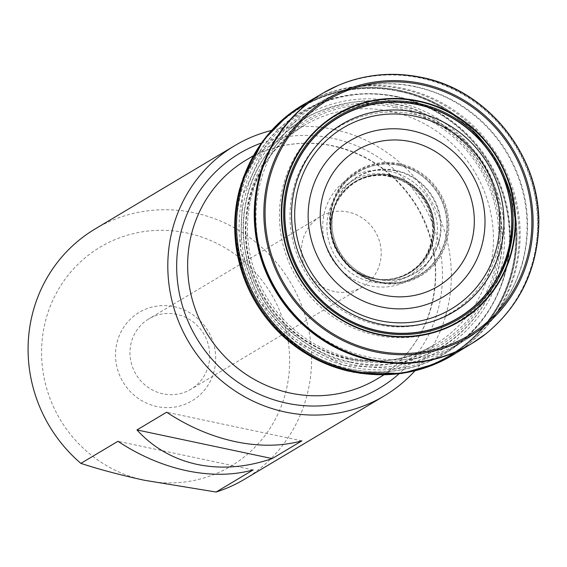 <?xml version="1.0" encoding="UTF-8"?>
<svg xmlns="http://www.w3.org/2000/svg" width="567" height="567" viewBox="0 0 567 567"><rect width="100%" height="100%" fill="white"/><g stroke="black" fill="none" stroke-linecap="round" stroke-linejoin="round"><path stroke-width="0.43" stroke-dasharray="2.83 2.13" d="M378.671 281.615C395.071 287.512 437.93 278.517 446.144 235.681C452.785 192.511 415.951 166.634 398.743 165.408C382.349 159.511 339.491 168.498 331.277 211.342C324.636 254.512 361.47 280.389 378.671 281.615M391.613 175.543A53.178 51.193 59.2 0 0 334.133 243.512A53.178 51.193 59.2 0 0 422.38 262.209A53.178 51.193 59.2 0 0 391.613 175.543M391.542 175.6A53.163 51.179 59.2 0 0 348.684 186.295A53.163 51.179 59.2 0 0 348.358 186.571A53.163 51.179 59.2 0 0 338.69 253.35A53.163 51.179 59.2 0 0 402.053 276.561A53.163 51.179 59.2 0 0 402.45 276.413A53.163 51.179 59.2 0 0 434.038 223.1A53.163 51.179 59.2 0 0 391.542 175.6M391.088 176.075A52.922 50.952 59.2 0 0 332.46 212.299A52.922 50.952 59.2 0 0 330.844 222.512A52.922 50.952 59.2 0 0 362.1 274.91A52.922 50.952 59.2 0 0 371.853 278.333A52.922 50.952 59.2 0 0 432.798 238.884A52.922 50.952 59.2 0 0 391.088 176.075M350.434 362.157C372.321 368.578 399.338 365.382 431.473 352.561C462.303 338.556 493.304 304.018 500.363 260.083C508.443 216.353 491.142 171.588 467.158 145.967C441.565 120.913 417.525 106.894 395.043 103.917C373.157 97.496 346.146 100.692 314.005 113.513C283.174 127.525 252.18 162.056 245.114 205.998C237.034 249.721 254.335 294.486 278.319 320.107C303.919 345.161 327.953 359.18 350.434 362.157M399.586 91.4A144.486 139.099 59.2 0 0 243.406 276.079A144.486 139.099 59.2 0 0 483.183 326.89A144.486 139.099 59.2 0 0 399.586 91.4M399.607 91.365A144.514 139.128 -120.8 0 1 483.226 326.897A144.514 139.128 -120.8 0 1 243.399 276.079A144.514 139.128 -120.8 0 1 399.607 91.365M251.089 293.968A144.564 139.17 -120.8 0 1 261.756 143.359A144.564 139.17 -120.8 0 1 399.643 91.301A144.564 139.17 -120.8 0 1 494.573 311.474A144.564 139.17 -120.8 0 1 261.337 311.148M349.407 371.342A144.968 139.56 59.2 0 0 353.858 372.278A144.968 139.56 59.2 0 0 514.815 259.473A144.968 139.56 59.2 0 0 399.983 90.748A144.968 139.56 59.2 0 0 241.244 183.517A144.968 139.56 59.2 0 0 239.947 187.883M343.567 369.861A145.067 139.659 59.2 0 0 375.893 374.773A145.067 139.659 59.2 0 0 516.424 248.353A145.067 139.659 59.2 0 0 400.139 90.564A145.067 139.659 59.2 0 0 249.508 162.942A145.067 139.659 59.2 0 0 238.48 193.723M237.97 196.019A145.088 139.673 -120.8 0 1 243.484 176.947A145.088 139.673 -120.8 0 1 400.167 90.536A145.088 139.673 -120.8 0 1 515.601 256.015A145.088 139.673 -120.8 0 1 360.704 373.426A145.088 139.673 -120.8 0 1 341.299 369.223M271.465 130.467A145.754 140.318 -120.8 0 1 430.069 198.833A145.754 140.318 -120.8 0 1 414.895 370.875M244.526 479.257A145.754 140.318 59.2 0 0 290.354 282.189A145.754 140.318 59.2 0 0 95.171 228.912M144.259 480.235A127.54 122.777 -120.8 0 1 70.464 272.373A127.54 122.777 -120.8 0 1 282.111 317.222A127.54 122.777 -120.8 0 1 144.259 480.235M156.988 406.546A51.512 49.591 -120.8 0 1 127.185 322.588A51.512 49.591 -120.8 0 1 212.668 340.703A51.512 49.591 -120.8 0 1 156.988 406.546M162.984 393.824A40.994 39.463 -120.8 0 1 130.701 360.449A40.994 39.463 -120.8 0 1 148.845 318.881A40.994 39.463 -120.8 0 1 203.737 333.864A40.994 39.463 -120.8 0 1 190.852 389.288A40.994 39.463 -120.8 0 1 162.984 393.824M334.459 291.516A40.994 39.463 -120.8 0 1 302.176 258.148A40.994 39.463 -120.8 0 1 320.32 216.573A40.994 39.463 -120.8 0 1 375.212 231.563A40.994 39.463 -120.8 0 1 362.327 286.987A40.994 39.463 -120.8 0 1 334.459 291.516M253.151 469.93L117.936 441.282M301.864 440.864L166.648 412.216M471.602 343.666L471.751 343.581A145.662 140.226 59.2 0 0 535.39 195.877A145.662 140.226 59.2 0 0 420.764 77.743A145.662 140.226 59.2 0 0 322.495 93.406L322.347 93.491M469.306 345.019A145.655 140.219 59.2 0 0 471.326 343.822A145.655 140.219 59.2 0 0 534.922 196.125A145.655 140.219 59.2 0 0 420.303 78.026A145.655 140.219 59.2 0 0 322.077 93.661L322.077 93.661A145.655 140.219 59.2 0 0 320.064 94.866M469.079 345.154L470.355 344.41M479.306 338.697A145.655 140.219 59.2 0 0 535.007 191.32A145.655 140.219 59.2 0 0 421.26 77.452A145.655 140.219 59.2 0 0 330.377 89.076M486.125 333.644A145.655 140.219 59.2 0 0 534.05 187.046A145.655 140.219 59.2 0 0 421.316 77.424M399.459 163.721A61.392 59.103 59.2 0 0 333.098 242.194A61.392 59.103 59.2 0 0 434.981 263.775A61.392 59.103 59.2 0 0 399.459 163.721M399.14 164.465A60.754 58.486 59.2 0 0 333.467 242.123A60.754 58.486 59.2 0 0 434.294 263.485A60.754 58.486 59.2 0 0 399.14 164.465M398.785 165.316A60.024 57.784 59.2 0 0 331.227 211.307A60.024 57.784 59.2 0 0 378.685 281.671A60.024 57.784 59.2 0 0 446.243 235.681A60.024 57.784 59.2 0 0 398.785 165.316M377.098 279.269A56.168 54.071 59.2 0 0 440.318 236.226A56.168 54.071 59.2 0 0 395.908 170.383A56.168 54.071 59.2 0 0 332.9 233.717A56.168 54.071 59.2 0 0 353.22 267.773A56.168 54.071 59.2 0 0 377.098 279.269M395.603 170.816A55.878 53.794 59.2 0 0 332.234 229.252A55.878 53.794 59.2 0 0 332.234 229.259A55.878 53.794 59.2 0 0 356.827 270.48L356.827 270.48A55.878 53.794 59.2 0 0 436.866 246.836A55.878 53.794 59.2 0 0 395.603 170.816M391.641 175.522A53.185 51.2 59.2 0 0 342.014 193.227A53.185 51.2 59.2 0 0 338.761 253.307A53.185 51.2 59.2 0 0 393.179 278.992A53.185 51.2 59.2 0 0 434.457 228.04A53.185 51.2 59.2 0 0 391.641 175.522M391.584 175.564A53.17 51.186 -120.8 0 1 434.088 223.079A53.17 51.186 -120.8 0 1 402.492 276.391A53.17 51.186 -120.8 0 1 338.726 253.329A53.17 51.186 -120.8 0 1 348.719 186.26A53.17 51.186 -120.8 0 1 391.584 175.564M390.812 176.472A52.66 50.697 59.2 0 0 333.892 243.782A52.66 50.697 59.2 0 0 421.281 262.294A52.66 50.697 59.2 0 0 390.812 176.472M390.762 176.55A52.603 50.64 59.2 0 0 333.899 243.789A52.603 50.64 59.2 0 0 421.196 262.287A52.603 50.64 59.2 0 0 390.762 176.55M389.862 174.806A55.226 53.163 59.2 0 0 330.171 245.391A55.226 53.163 59.2 0 0 421.82 264.81A55.226 53.163 59.2 0 0 389.862 174.806M390.004 171.425A59.025 56.82 59.2 0 0 326.202 246.865A59.025 56.82 59.2 0 0 424.151 267.617A59.025 56.82 59.2 0 0 390.004 171.425M394.816 107.482A129.262 124.442 59.2 0 0 255.093 272.699A129.262 124.442 59.2 0 0 469.604 318.158A129.262 124.442 59.2 0 0 394.816 107.482M394.923 105.852A131.062 126.179 -120.8 0 1 470.759 319.462A131.062 126.179 -120.8 0 1 253.258 273.372A131.062 126.179 -120.8 0 1 394.923 105.852M395.029 104.115A132.99 128.029 -120.8 0 1 500.179 260.019A132.99 128.029 -120.8 0 1 350.498 361.93A132.99 128.029 -120.8 0 1 245.348 206.027A132.99 128.029 -120.8 0 1 395.029 104.115M349.506 368.869A140.29 135.059 59.2 0 0 507.408 261.366A140.29 135.059 59.2 0 0 396.482 96.9A140.29 135.059 59.2 0 0 238.579 204.403A140.29 135.059 59.2 0 0 349.506 368.869M396.68 96.588A140.517 135.272 59.2 0 0 244.802 276.186A140.517 135.272 59.2 0 0 477.981 325.6A140.517 135.272 59.2 0 0 396.68 96.588M399.558 91.443A144.45 139.064 59.2 0 0 243.42 276.079A144.45 139.064 59.2 0 0 483.141 326.875A144.45 139.064 59.2 0 0 399.558 91.443M306.137 103.024A145.839 140.403 -120.8 0 1 310.39 100.756A145.839 140.403 -120.8 0 1 401.741 88.941A145.839 140.403 -120.8 0 1 515.665 203.149A145.839 140.403 -120.8 0 1 459.532 350.739A145.839 140.403 -120.8 0 1 455.514 353.404M306.166 103.003L304.507 103.981A145.797 140.354 -120.8 0 1 402.776 88.36A145.797 140.354 -120.8 0 1 517.501 206.544A145.797 140.354 -120.8 0 1 453.898 354.382L455.549 353.383M261.259 143.082A136.647 131.551 -120.8 0 1 422.543 203.326A136.647 131.551 -120.8 0 1 398.948 373.873M511.951 218.387A119.573 115.115 59.2 0 0 415.774 103.407A119.573 115.115 59.2 0 0 281.189 195.034A119.573 115.115 59.2 0 0 375.73 335.21A119.573 115.115 59.2 0 0 498.613 278.043M413.697 114.258A108.51 104.463 -120.8 0 1 476.478 291.112A108.51 104.463 -120.8 0 1 296.406 252.953A108.51 104.463 -120.8 0 1 413.697 114.258M414.867 86.723A139.383 134.181 -120.8 0 1 524.638 200.179A139.383 134.181 -120.8 0 1 462.948 341.525A139.383 134.181 -120.8 0 1 276.299 290.573A139.383 134.181 -120.8 0 1 320.121 102.131A139.383 134.181 -120.8 0 1 414.867 86.723M397.977 96.801A139.383 134.181 59.2 0 0 303.232 112.202A139.383 134.181 59.2 0 0 259.41 300.652A139.383 134.181 59.2 0 0 446.059 351.597A139.383 134.181 59.2 0 0 507.748 210.258A139.383 134.181 59.2 0 0 397.977 96.801M348.06 358.649A127.54 122.777 -120.8 0 1 247.616 254.831A127.54 122.777 -120.8 0 1 304.068 125.498A127.54 122.777 -120.8 0 1 474.848 172.12A127.54 122.777 -120.8 0 1 434.754 344.552A127.54 122.777 -120.8 0 1 348.06 358.649M377.034 378.99A127.54 122.777 59.2 0 0 417.128 206.558A127.54 122.777 59.2 0 0 246.34 159.937C271.791 145.117 299.298 140.198 328.874 145.173C366.948 152.806 396.404 173.559 417.255 207.444C437.419 243.527 440.807 280.545 427.405 318.512C417.298 344.545 400.5 364.709 377.034 378.99M395.575 101.663A135.435 130.382 59.2 0 0 243.137 205.445A135.435 130.382 59.2 0 0 350.222 364.22A135.435 130.382 59.2 0 0 502.66 260.437A135.435 130.382 59.2 0 0 395.575 101.663M319.838 95.008L321.071 94.25M342.014 193.227C334.374 202.688 331.114 214.702 332.234 229.252L332.9 233.717C335.699 247.439 342.475 258.793 353.22 267.773L356.827 270.48C369.103 278.383 381.222 281.218 393.179 278.992M348.393 186.543L348.684 186.295C337.953 195.643 332.007 207.713 330.844 222.512M402.095 276.547L402.45 276.413C389.125 281.416 375.68 280.913 362.1 274.91M332.46 212.299C324.175 239.501 343.985 272.706 371.853 278.333M390.323 176.861C347.21 165.203 312.452 221.52 340.98 257.333C351.179 270.906 364.496 278.312 380.946 279.538C393.271 280.041 404.236 276.568 413.853 269.112C431.884 256.631 440.594 224 422.578 198.244C414.357 186.982 403.605 179.859 390.323 176.861M249.508 162.942L241.244 183.517M375.893 374.773L353.858 372.278M320.121 102.131L303.232 112.202L264.428 147.732L242.442 196.069L240.592 249.82L259.119 300.822L295.194 341.348L343.375 365.254L396.361 368.869L446.059 351.597L462.948 341.525C492.61 323.282 512.44 297.25 522.427 263.414C532.81 223.759 527.303 186.075 505.913 150.375C484.183 116.674 454.075 95.405 415.597 86.56C381.584 79.763 349.761 84.951 320.121 102.131M383.774 374.964L434.754 344.552C408.219 359.967 379.564 364.609 348.783 358.486C312.899 350.229 284.918 330.086 264.839 298.058C251.231 275.101 244.951 250.494 246 224.227C249.197 180.887 268.552 147.98 304.068 125.498L253.088 155.911M320.32 216.573L148.845 318.881M362.327 286.987L190.852 389.288"/><path stroke-width="0.85" d="M418.574 101.082A120.324 115.838 59.2 0 0 288.511 254.874A120.324 115.838 59.2 0 0 488.194 297.186A120.324 115.838 59.2 0 0 418.574 101.082M418.127 103.364A118 113.598 -120.8 0 1 486.401 295.683A118 113.598 -120.8 0 1 290.58 254.186A118 113.598 -120.8 0 1 418.127 103.364M261.337 311.148A144.564 139.17 -120.8 0 1 251.089 293.968M239.947 187.883A144.968 139.56 59.2 0 0 349.407 371.342M238.48 193.723A145.067 139.659 59.2 0 0 343.567 369.861M341.299 369.223A145.088 139.673 -120.8 0 1 237.97 196.019M414.895 370.875A145.754 140.318 -120.8 0 1 384.249 395.901L244.526 479.257A145.754 140.318 59.2 0 1 216.105 492.036L253.151 469.93C232.867 475.451 210.726 475.72 186.727 470.738C162.708 465.55 139.78 455.726 117.936 441.282L80.883 463.381A145.754 140.318 59.2 0 1 95.171 228.912L234.887 145.556A145.754 140.318 -120.8 0 1 271.465 130.467M136.959 429.928C153.218 447.71 173.325 459.213 197.281 464.444C221.343 469.384 246.305 467.435 272.174 458.583L301.864 440.864C281.579 446.385 259.438 446.654 235.44 441.679C211.427 436.484 188.499 426.66 166.648 412.216L136.959 429.928L272.174 458.583M384.249 395.901A145.754 140.318 -120.8 0 1 285.166 412.011A145.754 140.318 -120.8 0 1 170.376 293.359A145.754 140.318 -120.8 0 1 234.887 145.556M216.105 492.036L144.259 480.235C120.544 475.068 99.416 469.448 80.883 463.381M330.377 89.076A145.655 140.219 59.2 0 0 322.992 93.116L322.488 93.406A145.662 140.226 59.2 0 0 322.488 93.406A145.662 140.226 59.2 0 0 275.952 290.779A145.662 140.226 59.2 0 0 471.744 343.581A145.662 140.226 59.2 0 0 471.751 343.581L469.079 345.154M320.064 94.866A145.655 140.219 59.2 0 0 275.498 291.048A145.655 140.219 59.2 0 0 469.306 345.019M421.316 77.424A145.655 140.219 59.2 0 0 338.067 85.468L322.984 93.116A145.655 140.219 59.2 0 0 322.984 93.116A145.655 140.219 59.2 0 0 276.455 290.481A145.655 140.219 59.2 0 0 472.233 343.283A145.655 140.219 59.2 0 0 472.24 343.283A145.655 140.219 59.2 0 0 479.306 338.697M486.125 333.644C518.883 306.676 536.389 271.522 538.65 228.182C542.399 158.611 489.371 90.316 421.536 77.388C392.655 71.47 364.829 74.164 338.067 85.468L338.067 85.468A145.655 140.219 59.2 0 0 276.519 290.446A145.655 140.219 59.2 0 0 486.125 333.644L471.744 343.581M421.65 83.519A138.412 133.252 59.2 0 0 272.04 260.43A138.412 133.252 59.2 0 0 501.738 309.1A138.412 133.252 59.2 0 0 421.65 83.519M421.444 84.717A137.179 132.054 59.2 0 0 273.174 260.047A137.179 132.054 59.2 0 0 500.81 308.285A137.179 132.054 59.2 0 0 421.444 84.717M418.595 100.961A120.445 115.951 59.2 0 0 288.405 254.909A120.445 115.951 59.2 0 0 488.286 297.264A120.445 115.951 59.2 0 0 418.595 100.961M418.552 101.202A120.204 115.718 59.2 0 0 288.624 254.838A120.204 115.718 59.2 0 0 488.095 297.108A120.204 115.718 59.2 0 0 418.552 101.202M418.51 101.401A119.998 115.526 -120.8 0 1 487.946 296.973A119.998 115.526 -120.8 0 1 288.801 254.781A119.998 115.526 -120.8 0 1 418.51 101.401M417.886 104.484A116.88 112.514 -120.8 0 1 485.515 294.968A116.88 112.514 -120.8 0 1 291.558 253.874A116.88 112.514 -120.8 0 1 417.886 104.484M417.844 104.697A116.667 112.316 -120.8 0 1 485.352 294.84A116.667 112.316 -120.8 0 1 291.736 253.818A116.667 112.316 -120.8 0 1 417.844 104.697M416.022 112.28A109.19 105.122 -120.8 0 1 479.2 290.24A109.19 105.122 -120.8 0 1 297.994 251.847A109.19 105.122 -120.8 0 1 416.022 112.28M414.902 116.2A105.462 101.521 59.2 0 0 300.914 250.99A105.462 101.521 59.2 0 0 475.919 288.071A105.462 101.521 59.2 0 0 414.902 116.2M455.514 353.404A145.839 140.403 -120.8 0 1 256.745 302.239A145.839 140.403 -120.8 0 1 306.137 103.024M470.355 344.41L453.898 354.382A145.797 140.354 -120.8 0 1 257.829 301.594A145.797 140.354 -120.8 0 1 304.507 103.981L321.071 94.25M398.948 373.873A136.647 131.551 -120.8 0 1 286.689 403.18A136.647 131.551 -120.8 0 1 177.322 279.659A136.647 131.551 -120.8 0 1 261.259 143.082M410.536 141.622A79.203 76.247 59.2 0 0 324.926 242.86A79.203 76.247 59.2 0 0 456.364 270.714A79.203 76.247 59.2 0 0 410.536 141.622M498.613 278.043A119.573 115.115 59.2 0 0 511.951 218.387M253.088 155.911L246.34 159.937A127.54 122.777 59.2 0 0 189.895 289.269A127.54 122.777 59.2 0 0 290.332 393.087A127.54 122.777 59.2 0 0 377.034 378.99L383.774 374.964M411.798 130.679A90.926 87.538 -120.8 0 1 464.408 278.872A90.926 87.538 -120.8 0 1 313.516 246.9A90.926 87.538 -120.8 0 1 411.798 130.679M322.495 93.406L319.838 95.008M455.549 353.383L437.228 363.22L401.883 373.462L353.773 372.278L333.701 366.778M336.224 367.629L360.704 373.426M306.166 103.003L288.809 114.456L263.01 140.694L241.202 183.595L236.503 203.872M236.956 201.242L243.484 176.947"/></g></svg>
